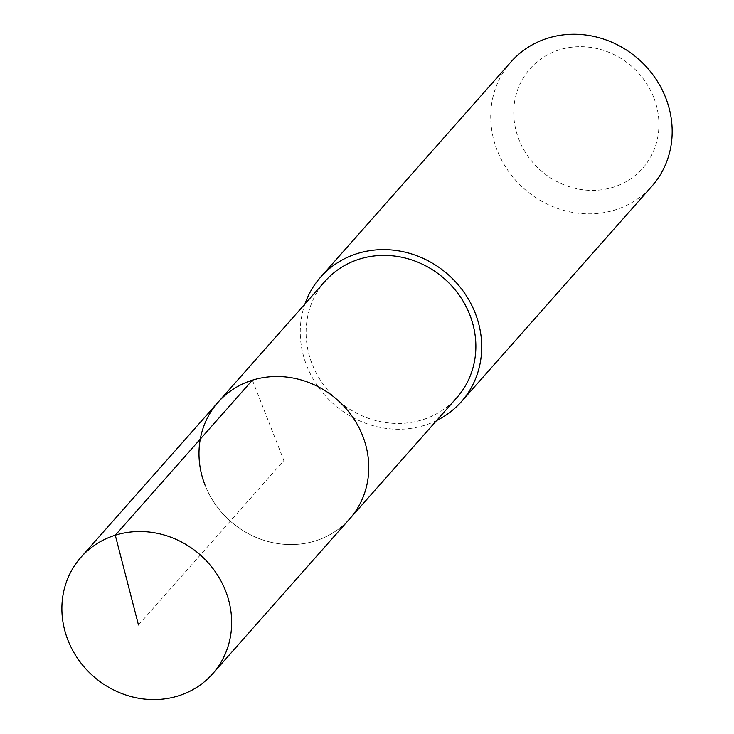 <?xml version="1.0" encoding="UTF-8"?>
<svg xmlns="http://www.w3.org/2000/svg" width="734" height="734" viewBox="0 0 734 734"><rect width="100%" height="100%" fill="white"/><g stroke="black" fill="none" stroke-linecap="round" stroke-linejoin="round"><path stroke-width="0.55" stroke-dasharray="3.67 2.75" d="M205.043 485.137A87.915 80.868 -138.5 0 0 349.733 518.782A87.915 80.868 41.5 0 1 205.043 485.137A87.915 80.868 -138.5 0 1 218.026 402.296M325.125 281.195A87.915 80.868 -138.5 0 0 312.143 364.036A87.915 80.868 -138.5 0 0 456.832 397.672M436.638 420.509A93.952 86.419 41.5 0 1 306.729 365.725A93.952 86.419 41.5 0 1 304.931 304.032M511.075 61.812A93.952 86.419 -138.5 0 0 497.202 150.351A93.952 86.419 -138.5 0 0 651.838 186.298M653.746 97.494A75.162 69.134 -138.5 0 0 559.418 49.829A75.162 69.134 -138.5 0 0 518.938 139.57A75.162 69.134 -138.5 0 0 613.266 187.225A75.162 69.134 -138.5 0 0 653.746 97.494M252.386 380.184L283.874 460.539L138.46 624.964"/><path stroke-width="1.1" d="M225.613 590.962A87.915 80.868 41.5 0 1 212.631 673.803A87.915 80.868 41.5 0 1 67.941 640.167A87.915 80.868 41.5 0 1 80.914 557.317A87.915 80.868 41.5 0 1 225.613 590.962M205.043 485.137A87.915 80.868 41.5 0 1 218.026 402.296L325.125 281.195A87.915 80.868 -138.5 0 1 469.815 314.831A87.915 80.868 -138.5 0 1 456.832 397.672L349.733 518.782A87.915 80.868 -138.5 0 0 362.715 435.932A87.915 80.868 -138.5 0 0 218.026 402.296A87.915 80.868 41.5 0 1 362.715 435.932A87.915 80.868 41.5 0 1 349.733 518.782L212.631 673.803M304.931 304.032A93.952 86.419 41.5 0 1 320.602 277.186A93.952 86.419 41.5 0 1 475.237 313.143A93.952 86.419 41.5 0 1 461.365 401.682A93.952 86.419 41.5 0 1 436.638 420.509M461.365 401.682L651.838 186.298A93.952 86.419 -138.5 0 0 665.71 97.76A93.952 86.419 -138.5 0 0 511.075 61.812L320.602 277.186M138.46 624.964L115.284 535.214L252.386 380.184M218.026 402.296L80.914 557.317"/></g></svg>
